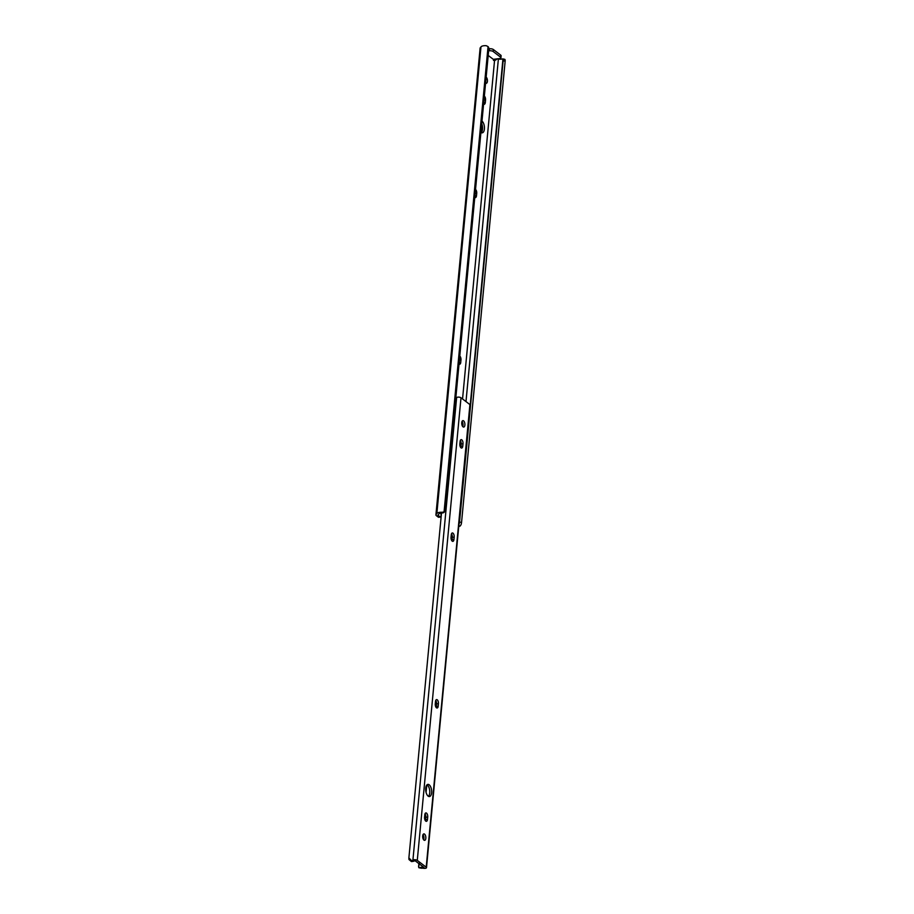 <?xml version="1.0" encoding="UTF-8"?>
<svg xmlns="http://www.w3.org/2000/svg" width="914" height="914" viewBox="0 0 914 914"><rect width="100%" height="100%" fill="white"/><g stroke="black" fill="none" stroke-linecap="round" stroke-linejoin="round"><path stroke-width="1.37" d="M480.913 132.427A6.135 2.925 82.8 0 0 482.215 132.85A6.135 2.925 82.8 0 0 484.454 127.732A6.135 2.925 82.8 0 0 481.986 121.094M481.735 123.756A6.135 2.925 -97.2 0 1 481.232 132.633M485.585 83.105A3.245 1.542 82.8 0 0 486.271 83.323A3.245 1.542 82.8 0 0 487.448 80.615A3.245 1.542 82.8 0 0 486.145 77.107M436.458 515.747L438.332 517.175L440.217 516.936L437.909 515.176L438.96 513.897A3.439 1.28 5.4 0 1 441.691 513.097L442.125 512.297A5.598 2.091 -174.6 0 0 436.858 513.542L436.081 514.479A4.33 1.611 -174.6 0 0 435.921 514.868A4.33 1.611 -174.6 0 0 436.458 515.747M493.537 59.307A1.874 0.891 82.8 0 0 494.543 60.553L462.553 398.961M488.19 55.446L493.297 59.33L499.467 58.553A2.891 1.074 -174.6 0 0 500.952 57.765A2.891 1.074 -174.6 0 0 500.598 57.182L500.781 55.183L493.354 49.516L493.16 51.515L500.598 57.182M440.217 516.936A1.44 0.685 82.8 0 0 440.525 517.038A1.44 0.685 82.8 0 0 441.039 515.725L441.028 513.108M483.597 104.105A3.028 1.44 82.8 0 0 484.237 104.31A3.028 1.44 82.8 0 0 485.323 102.414L485.54 100.014A3.028 1.44 82.8 0 0 484.351 96.096M474.777 197.424A3.028 1.44 82.8 0 0 475.417 197.63A3.028 1.44 82.8 0 0 476.491 195.733L476.72 193.334A3.028 1.44 82.8 0 0 475.531 189.415M459.022 364.058A3.028 1.44 82.8 0 0 459.662 364.263A3.028 1.44 82.8 0 0 460.747 362.378L460.976 359.967A3.028 1.44 82.8 0 0 459.776 356.06M442.125 512.297L444.067 511.886A2.891 2.639 28.6 0 0 445.221 510.023L488.83 48.762A2.891 2.639 28.6 0 0 488.053 46.603L486.237 45.7A5.598 2.091 -174.6 0 0 480.97 46.945L480.193 47.894A4.33 1.611 -174.6 0 0 480.136 47.962L435.921 514.868M488.819 48.853L489.447 48.773A2.891 1.074 5.4 0 1 493.354 49.516M500.781 55.183A2.891 1.074 5.4 0 1 501.135 55.765L500.952 57.765M494.6 60.541L497.456 58.816L494.794 59.147L493.434 60.393M438.903 517.107A1.44 0.685 -97.2 0 1 438.64 517.278A1.44 0.685 -97.2 0 1 438.332 517.175M480.97 46.945L436.858 513.542M488.053 46.603L444.067 511.886M444.935 510.972L444.524 511.737A2.891 2.639 -151.4 0 1 443.507 512.731L441.691 513.097M504.265 59.444L504.985 59.524A2.891 0.88 102.8 0 1 505.145 61.215L503.134 60.758A2.891 0.88 -77.2 0 0 502.94 59.01L502.163 58.976A3.439 1.28 5.4 0 1 498.381 58.987L465.991 401.589M498.381 58.987L497.456 58.816M503.134 60.758L459.536 522.02A2.891 0.88 -77.2 0 1 458.931 524.499L502.94 59.01L502.163 58.976M505.145 61.215L461.547 522.477A2.891 0.88 102.8 0 1 460.999 524.807L460.153 526.041L458.817 525.744M458.748 526.464A5.598 2.091 -174.6 0 0 460.153 526.041M494.04 60.313L495.742 60.096M493.16 51.515A2.891 1.074 -174.6 0 0 489.264 50.773L488.624 50.853M423.97 840.115A3.245 1.542 82.8 0 0 424.656 840.343A3.245 1.542 82.8 0 0 425.844 837.635A3.245 1.542 82.8 0 0 424.542 834.116A3.245 1.542 82.8 0 0 423.845 833.899A3.245 1.542 82.8 0 0 422.668 836.607A3.245 1.542 82.8 0 0 423.97 840.115M422.988 834.699A3.245 1.542 -97.2 0 1 423.628 839.783M461.81 439.851A3.028 1.44 82.8 0 0 461.17 439.634A3.028 1.44 82.8 0 0 460.085 441.531L459.856 443.93A3.028 1.44 82.8 0 0 461.696 448.054A3.028 1.44 82.8 0 0 462.77 446.158L462.998 443.758A3.028 1.44 82.8 0 0 461.81 439.851M428.129 796.128A6.135 2.925 82.8 0 0 429.431 796.551A6.135 2.925 82.8 0 0 431.659 791.421A6.135 2.925 82.8 0 0 429.203 784.795A6.135 2.925 82.8 0 0 427.901 784.372A6.135 2.925 82.8 0 0 425.673 789.49A6.135 2.925 82.8 0 0 428.129 796.128M426.998 784.829A6.135 2.925 -97.2 0 1 427.318 785.035A6.135 2.925 -97.2 0 1 429.717 790.656A6.135 2.925 -97.2 0 1 428.449 796.334M463.032 426.849A3.245 1.542 82.8 0 0 463.729 427.067A3.245 1.542 82.8 0 0 464.906 424.359A3.245 1.542 82.8 0 0 463.604 420.851A3.245 1.542 82.8 0 0 462.918 420.623A3.245 1.542 82.8 0 0 461.73 423.342A3.245 1.542 82.8 0 0 463.032 426.849M462.061 421.423A3.245 1.542 -97.2 0 1 462.701 426.507M452.99 533.17A3.028 1.44 82.8 0 0 452.339 532.953A3.028 1.44 82.8 0 0 451.265 534.85L451.036 537.249A3.028 1.44 82.8 0 0 452.876 541.374A3.028 1.44 82.8 0 0 453.95 539.477L454.178 537.078A3.028 1.44 82.8 0 0 452.99 533.17M437.235 699.804A3.028 1.44 82.8 0 0 436.595 699.598A3.028 1.44 82.8 0 0 435.51 701.495L435.281 703.894A3.028 1.44 82.8 0 0 437.121 708.007A3.028 1.44 82.8 0 0 438.206 706.122L438.423 703.723A3.028 1.44 82.8 0 0 437.235 699.804M426.518 813.129A3.028 1.44 82.8 0 0 425.878 812.912A3.028 1.44 82.8 0 0 424.804 814.808L424.576 817.207A3.028 1.44 82.8 0 0 426.415 821.332A3.028 1.44 82.8 0 0 427.489 819.435L427.718 817.036A3.028 1.44 82.8 0 0 426.518 813.129M421.457 868.231A3.439 1.28 5.4 0 1 423.605 868.3A2.422 0.903 -174.6 0 0 426.495 867.672A2.422 0.903 -174.6 0 0 426.198 867.18L417.275 860.382A2.422 0.903 -174.6 0 0 414.99 859.731A2.422 0.903 -174.6 0 0 412.911 860.143A3.439 1.28 5.4 0 1 411.54 860.657L411.437 861.559A5.598 2.091 -174.6 0 0 414.922 860.6L424.027 867.535A5.598 2.091 -174.6 0 0 419.366 867.603L421.457 868.231L418.818 867.717M426.495 867.672L470.219 405.085A2.422 0.903 -174.6 0 0 469.922 404.582L460.999 397.784A2.422 0.903 -174.6 0 0 458.725 397.133A2.422 0.903 -174.6 0 0 456.634 397.544A3.439 1.28 5.4 0 1 455.823 397.944M426.221 786.029L425.764 790.816M418.909 863.307L418.578 866.849L419.366 867.603M426.781 785.057L426.073 792.438M419.343 863.639L418.578 866.849M460.313 440.502A3.028 1.44 -97.2 0 1 461.113 443.998L460.885 446.398A3.028 1.44 -97.2 0 1 460.656 447.426M451.493 533.822A3.028 1.44 -97.2 0 1 452.293 537.318L452.064 539.717A3.028 1.44 -97.2 0 1 451.836 540.745M435.738 700.467A3.028 1.44 -97.2 0 1 436.538 703.951L436.309 706.351A3.028 1.44 -97.2 0 1 436.081 707.39M425.033 813.78A3.028 1.44 -97.2 0 1 425.833 817.276L425.604 819.675A3.028 1.44 -97.2 0 1 425.376 820.703M411.437 861.559L408.958 859.514L408.889 857.892L411.54 860.657M408.889 857.892L441.485 513.097L408.855 858.28M480.193 47.894L436.081 514.479M459.536 522.02L461.547 522.477M489.264 50.773L489.447 48.773M459.159 362.572L460.747 362.378M459.388 360.173L460.976 359.967M474.914 195.927L476.491 195.733M475.143 193.528L476.72 193.334M483.735 102.608L485.323 102.414M483.963 100.209L485.54 100.014M469.922 404.582L426.198 867.18M456.634 397.544L412.911 860.143M460.999 397.784L417.275 860.382M425.604 819.675L427.489 819.435M425.833 817.276L427.718 817.036M436.309 706.351L438.206 706.122M436.538 703.951L438.423 703.723M452.064 539.717L453.95 539.477M452.293 537.318L454.178 537.078M460.885 446.398L462.77 446.158M461.113 443.998L462.998 443.758M502.769 58.873L504.779 59.33M438.64 517.278L440.525 517.038"/></g></svg>
